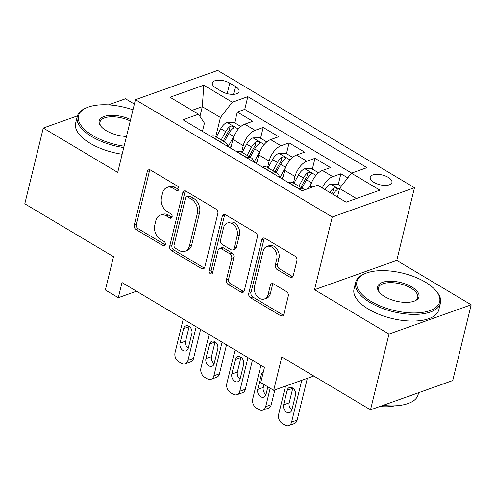 <?xml version="1.0" encoding="UTF-8"?>
<svg xmlns="http://www.w3.org/2000/svg" width="496" height="496" viewBox="0 0 496 496"><rect width="100%" height="100%" fill="white"/><g stroke="black" fill="none" stroke-linecap="round" stroke-linejoin="round"><path stroke-width="0.74" d="M178.851 189.317A2.399 1.767 -109.6 0 0 177.58 186.174L150.573 170.078A3.429 2.53 -109.6 0 0 148.695 169.824A3.429 2.53 -109.6 0 0 147.306 171.535L134.255 225.072A3.429 2.53 -109.6 0 0 136.071 229.561L163.079 245.656A2.399 1.767 -109.6 0 0 164.387 245.836A2.399 1.767 -109.6 0 0 165.366 244.633A2.399 1.767 -109.6 0 0 164.095 241.496L160.599 239.413A10.968 8.085 -109.6 0 1 154.783 225.048L155.868 220.584A10.968 8.085 -109.6 0 1 160.326 215.103A10.968 8.085 -109.6 0 1 166.327 215.915L169.818 217.998A2.399 1.767 -109.6 0 0 171.132 218.172A2.399 1.767 -109.6 0 0 172.106 216.975A2.399 1.767 -109.6 0 0 170.835 213.832L167.338 211.749A10.968 8.085 -109.6 0 1 161.529 197.383L162.614 192.925A10.968 8.085 -109.6 0 1 167.071 187.438A10.968 8.085 -109.6 0 1 173.067 188.251L176.564 190.334A2.399 1.767 -109.6 0 0 177.878 190.514A2.399 1.767 -109.6 0 0 178.851 189.317M388.201 177.339A11.172 5.022 13.7 0 0 377.078 174.319A11.172 5.022 13.7 0 0 370.239 177.221A11.172 5.022 13.7 0 0 373.984 182.398A11.172 5.022 13.7 0 0 385.107 185.417A11.172 5.022 13.7 0 0 391.945 182.516A11.172 5.022 13.7 0 0 388.201 177.339M289.968 277.159A3.429 2.53 -109.6 0 0 291.84 277.413A3.429 2.53 -109.6 0 0 293.235 275.702L296.893 260.679A3.429 2.53 -109.6 0 0 295.077 256.19L265.081 238.316A3.429 2.53 -109.6 0 0 263.209 238.061A3.429 2.53 -109.6 0 0 261.82 239.779L248.769 293.316A3.429 2.53 -109.6 0 0 250.585 297.805L280.575 315.679A3.429 2.53 -109.6 0 0 282.453 315.933A3.429 2.53 -109.6 0 0 283.842 314.216L288.269 296.075A3.429 2.53 -109.6 0 0 286.452 291.586L273.612 283.935A3.429 2.53 -109.6 0 0 271.74 283.681A3.429 2.53 -109.6 0 0 270.345 285.398L268.156 294.395A9.17 6.758 -109.6 0 1 264.43 298.976A9.17 6.758 -109.6 0 1 256.804 295.945A9.17 6.758 -109.6 0 1 254.553 286.291L263.147 251.044A9.17 6.758 -109.6 0 1 266.873 246.462A9.17 6.758 -109.6 0 1 274.499 249.494A9.17 6.758 -109.6 0 1 276.743 259.148L275.311 265.025A3.429 2.53 -109.6 0 0 277.128 269.514L289.968 277.159L292.187 276.371A3.429 2.53 -109.6 0 0 292.82 276.644M77.432 115.884L43.264 128.049L24.8 203.8L113.497 256.661L105.369 289.993L118.321 297.705L122.01 282.553L264.442 367.431L260.747 382.583L273.699 390.302L313.794 376.024M388.988 334.068L471.2 304.792L396.75 260.425L314.532 289.701L388.988 334.068L370.518 409.826L281.821 356.971L273.699 390.302M314.532 289.701L332.258 216.981L135.445 99.696L217.663 70.42L414.476 187.705L332.258 216.981M43.264 128.049L117.719 172.416L135.445 99.696M217.843 213.571A3.429 2.53 -109.6 0 0 216.027 209.083L186.031 191.208A3.429 2.53 -109.6 0 0 184.159 190.954A3.429 2.53 -109.6 0 0 182.764 192.665L169.713 246.202A3.429 2.53 -109.6 0 0 171.529 250.697L201.525 268.565A3.429 2.53 -109.6 0 0 203.397 268.82A3.429 2.53 -109.6 0 0 204.792 267.108L217.843 213.571M225.556 214.762L255.552 232.636A3.429 2.53 -109.6 0 1 257.368 237.125L244.317 290.662A3.429 2.53 -109.6 0 1 242.928 292.38A3.429 2.53 -109.6 0 1 241.05 292.125L228.216 284.475A3.429 2.53 -109.6 0 1 226.399 279.986L231.688 258.273A3.429 2.53 -109.6 0 0 229.871 253.785L221.359 248.707A3.429 2.53 -109.6 0 0 219.486 248.453A3.429 2.53 -109.6 0 0 218.091 250.17L212.579 272.775A2.399 1.767 -109.6 0 1 211.606 273.972A2.399 1.767 -109.6 0 1 209.61 273.178A2.399 1.767 -109.6 0 1 209.021 270.655L222.289 216.225A3.429 2.53 -109.6 0 1 223.684 214.508A3.429 2.53 -109.6 0 1 225.556 214.762M471.2 304.792L452.736 380.55L370.518 409.826M134.379 104.073L125.482 98.772L108.382 104.861M347.777 177.872L340.882 173.761L338.253 184.531M322.295 187.984A13.962 7.043 -59.2 0 1 332.773 176.644L322.412 170.475L330.522 167.586L314.985 158.329L312.356 169.099M293.446 182.993L295.033 176.502A13.962 7.043 -59.2 0 1 306.875 161.212L296.515 155.043L304.625 152.154L289.087 142.898L286.465 153.667M267.555 167.561L269.136 161.07A13.962 7.043 -59.2 0 1 280.978 145.781L270.618 139.612L278.727 136.722L263.19 127.46L255.08 130.349A13.962 7.043 120.8 0 0 243.238 145.638L241.657 152.129M260.567 138.235L263.19 127.46M322.412 170.475A13.962 7.043 120.8 0 0 310.57 185.758L310.043 187.91M296.515 155.043A13.962 7.043 120.8 0 0 284.673 170.326L282.534 179.099M270.618 139.612A13.962 7.043 120.8 0 0 258.776 154.895L256.637 163.668M215.977 88.028L221.675 91.425A10.825 4.867 13.7 0 0 232.45 94.345A10.825 4.867 13.7 0 0 239.078 91.537A10.825 4.867 13.7 0 0 235.451 86.521L229.753 83.123A10.825 4.867 13.7 0 0 218.978 80.203A10.825 4.867 13.7 0 0 212.35 83.012A10.825 4.867 13.7 0 0 215.977 88.028M356.426 198.512L339.568 188.468L351.41 173.178L366.966 167.642L247.839 96.652L232.289 102.188L220.441 117.478L215.76 136.698M351.41 173.178L379.899 190.154L346.121 202.182L317.638 185.206L302.083 190.743L182.956 119.759L198.512 114.216L170.029 97.241L203.8 85.213L232.289 102.188M351.658 173.092L244.739 109.38L237.293 112.028L252.83 121.291L244.72 124.18A13.962 7.043 120.8 0 0 232.878 139.463L230.739 148.23M227.639 146.382A13.962 7.043 120.8 0 0 225.5 142.501A13.962 7.043 120.8 0 0 221.309 142.377L221.061 142.464M225.5 142.501L215.14 136.326A13.962 7.043 120.8 0 0 210.949 136.202L210.701 136.288M298.753 188.759L298.995 188.672A13.962 7.043 -59.2 0 1 303.192 188.796A13.962 7.043 -59.2 0 1 304.377 189.931M303.192 188.796L292.832 182.627A13.962 7.043 120.8 0 0 288.635 182.503L288.393 182.59M272.856 173.327L273.098 173.24A13.962 7.043 -59.2 0 1 277.295 173.364A13.962 7.043 -59.2 0 1 279.434 177.252M277.295 173.364L266.935 167.195A13.962 7.043 120.8 0 0 262.737 167.071L262.496 167.158M246.958 157.895L247.2 157.809A13.962 7.043 -59.2 0 1 251.398 157.933A13.962 7.043 -59.2 0 1 253.537 161.82M251.398 157.933L241.037 151.764A13.962 7.043 120.8 0 0 236.846 151.64L236.598 151.726M280.978 145.781L289.087 142.898M306.875 161.212L314.985 158.329M332.773 176.644L340.882 173.761M339.568 188.468L337.478 197.03M220.441 117.478L202.318 106.677L192.008 110.341M199.95 116.386L202.318 106.677L203.8 85.213M202.449 131.372L204.445 123.175L198.512 114.216M396.75 260.425L414.476 187.705M118.321 297.705L136.543 291.214M234.67 122.797L237.293 112.028M244.739 109.38L247.839 96.652M176.564 190.334L178.783 189.546L175.293 187.463A10.968 8.085 -109.6 0 0 169.291 186.651L167.071 187.438M160.326 215.103L162.545 214.309A10.968 8.085 -109.6 0 1 168.547 215.121L172.038 217.205L169.818 217.998M149.941 169.799A3.429 2.53 -109.6 0 0 149.525 170.748L136.474 224.285A3.429 2.53 -109.6 0 0 138.291 228.774L165.298 244.863L163.079 245.656M185.399 190.929A3.429 2.53 -109.6 0 0 184.983 191.878L171.932 245.415A3.429 2.53 -109.6 0 0 173.749 249.903L203.744 267.778A3.429 2.53 -109.6 0 0 204.377 268.051M187.81 197.036A2.399 1.767 -109.6 0 0 186.496 196.862A2.399 1.767 -109.6 0 0 185.523 198.059L174.071 245.055A2.399 1.767 -109.6 0 0 175.342 248.198L179.025 250.393A10.968 8.085 -109.6 0 0 185.027 251.205A10.968 8.085 -109.6 0 0 189.478 245.725L197.309 213.602A10.968 8.085 -109.6 0 0 191.499 199.237L187.81 197.036L190.036 196.249A2.399 1.767 -109.6 0 0 188.722 196.069L186.496 196.862M185.027 251.205L187.246 250.412A10.968 8.085 -109.6 0 0 191.704 244.931L189.478 245.725M190.036 196.249L193.719 198.443A10.968 8.085 -109.6 0 1 199.535 212.809L191.704 244.931M219.486 248.453L221.706 247.665A3.429 2.53 -109.6 0 1 223.578 247.919L232.097 252.991A3.429 2.53 -109.6 0 1 233.914 257.48L228.619 279.192A3.429 2.53 -109.6 0 0 230.435 283.681L243.276 291.332A3.429 2.53 -109.6 0 0 243.902 291.611M224.924 214.489A3.429 2.53 -109.6 0 0 224.514 215.431L211.246 269.861A2.399 1.767 -109.6 0 0 212.511 272.998M237.181 235.743A9.17 6.758 -109.6 0 0 234.937 226.089A9.17 6.758 -109.6 0 0 227.304 223.051A9.17 6.758 -109.6 0 0 223.584 227.639L220.559 240.058A3.429 2.53 -109.6 0 0 222.375 244.547L230.888 249.618A3.429 2.53 -109.6 0 0 232.76 249.872A3.429 2.53 -109.6 0 0 234.155 248.161L237.181 235.743L239.407 234.949A9.17 6.758 -109.6 0 0 237.156 225.296A9.17 6.758 -109.6 0 0 229.53 222.264L227.304 223.051M232.76 249.872L234.986 249.085A3.429 2.53 -109.6 0 0 236.375 247.368L234.155 248.161M239.407 234.949L236.375 247.368M266.873 246.462L269.092 245.669A9.17 6.758 -109.6 0 1 276.718 248.701A9.17 6.758 -109.6 0 1 278.969 258.36L277.537 264.232A3.429 2.53 -109.6 0 0 279.353 268.72L292.187 276.371M264.43 298.976L266.65 298.189A9.17 6.758 -109.6 0 0 270.376 293.601L268.156 294.395M272.986 283.662A3.429 2.53 -109.6 0 0 272.571 284.605L270.376 293.601M264.455 238.043A3.429 2.53 -109.6 0 0 264.039 238.985L250.988 292.522A3.429 2.53 -109.6 0 0 252.805 297.011L282.801 314.886A3.429 2.53 -109.6 0 0 283.433 315.165M240.87 126.499L234.038 122.425L227.001 122.462A9.25 4.669 120.8 0 0 220.776 128.718L216.287 137.008M196.187 326.759L187.996 360.363A6.981 5.146 -109.6 0 1 185.163 363.853A6.981 5.146 -109.6 0 1 181.344 363.332L178.752 361.789A6.981 5.146 -109.6 0 1 175.051 352.644L183.241 319.046M234.23 135.557A9.25 4.669 120.8 0 0 233.721 136.437L228.166 146.698M200.62 329.4L193.552 358.385A6.981 5.146 70.4 0 1 190.718 361.875L185.163 363.853M231.396 145.557L230.138 147.876M189.199 326.387A5.586 4.117 -109.6 0 0 189.137 326.604L185.597 341.149A5.586 4.117 -109.6 0 0 188.269 348.279M224.316 141.794L228.799 133.505A9.25 4.669 -59.2 0 1 233.275 128.216L233.833 127.447L232.965 126.368L231.651 126.003L230.163 126.362A9.25 4.669 120.8 0 0 225.692 131.651L221.204 139.94M223.181 141.118L227.844 132.5A4.712 2.375 -59.2 0 1 229.102 130.721L230.163 126.362M188.325 348.062L191.871 333.517A5.586 4.117 -109.6 0 0 190.501 327.639A5.586 4.117 -109.6 0 0 185.851 325.785A5.586 4.117 -109.6 0 0 183.582 328.581L180.042 343.127A5.586 4.117 -109.6 0 0 181.412 349.01A5.586 4.117 -109.6 0 0 186.056 350.858A5.586 4.117 -109.6 0 0 188.325 348.062M132.978 109.821A42.594 19.146 13.7 0 0 86.403 107.824A42.594 19.146 13.7 0 0 92.777 135.551A42.594 19.146 13.7 0 0 124.112 146.196M123.777 147.572A43.642 19.611 -166.3 0 1 91.89 136.698A43.642 19.611 -166.3 0 1 77.264 116.473A43.642 19.611 -166.3 0 1 85.355 108.289L86.403 107.824M126.486 136.456A21.297 9.573 -166.3 0 1 106.33 130.727A21.297 9.573 -166.3 0 1 100.862 126.22A21.297 9.573 -166.3 0 1 106.101 115.909A21.297 9.573 -166.3 0 1 130.603 119.561M122.152 154.237A43.642 19.611 -166.3 0 1 90.266 143.363A43.642 19.611 -166.3 0 1 75.64 123.138L77.264 116.473M130.256 120.981A20.249 9.102 13.7 0 0 99.994 122.01A20.249 9.102 13.7 0 0 101.24 126.672M425.382 282.143A42.594 19.146 13.7 0 0 364.789 273.724A42.594 19.146 13.7 0 0 371.163 301.45A42.594 19.146 13.7 0 0 423.131 312.288A42.594 19.146 13.7 0 0 436.319 291.158A42.594 19.146 13.7 0 0 425.382 282.143M436.319 291.158L437.032 292.051A43.642 19.611 -166.3 0 1 440.454 303.044A43.642 19.611 -166.3 0 1 413.726 314.383A43.642 19.611 -166.3 0 1 370.276 302.597A43.642 19.611 -166.3 0 1 355.651 282.367A43.642 19.611 -166.3 0 1 363.748 274.183L364.789 273.724M411.829 286.967A21.297 9.573 -166.3 0 1 415.016 300.83A21.297 9.573 -166.3 0 1 384.722 296.62A21.297 9.573 -166.3 0 1 379.254 292.113A21.297 9.573 -166.3 0 1 385.845 281.548A21.297 9.573 -166.3 0 1 411.829 286.967M414.47 301.06A20.249 9.102 13.7 0 0 417.725 297.501A20.249 9.102 13.7 0 0 410.942 288.114A20.249 9.102 13.7 0 0 390.78 282.646A20.249 9.102 13.7 0 0 378.38 287.909A20.249 9.102 13.7 0 0 379.632 292.566M440.454 303.044L438.83 309.709A43.642 19.611 -166.3 0 1 412.102 321.048A43.642 19.611 -166.3 0 1 368.652 309.262A43.642 19.611 -166.3 0 1 354.026 289.038L355.651 282.367M394.76 405.833A31.422 14.124 -166.3 0 1 379.88 406.491M412.548 394.859A43.642 19.611 -166.3 0 1 407.061 396.812M418.593 392.702L418.147 394.549A43.642 19.611 -166.3 0 1 382.986 405.381M266.767 141.93L259.935 137.857L252.898 137.894A9.25 4.669 120.8 0 0 246.673 144.15L242.184 152.439M222.084 342.19L213.894 375.794A6.981 5.146 -109.6 0 1 211.054 379.285A6.981 5.146 -109.6 0 1 207.235 378.764L204.65 377.227A6.981 5.146 -109.6 0 1 200.948 368.075L209.138 334.478M260.127 150.989A9.25 4.669 120.8 0 0 259.619 151.869L254.064 162.13M226.517 344.832L219.449 373.817A6.981 5.146 70.4 0 1 216.609 377.307L211.054 379.285M257.288 160.989L256.035 163.308M215.097 341.818A5.586 4.117 -109.6 0 0 215.035 342.035L211.488 356.581A5.586 4.117 -109.6 0 0 214.167 363.711M250.207 157.226L254.696 148.936A9.25 4.669 -59.2 0 1 259.166 143.648L259.724 142.879L258.862 141.8L257.548 141.441L256.06 141.794A9.25 4.669 120.8 0 0 251.59 147.083L247.101 155.372M249.079 156.55L253.741 147.932A4.712 2.375 -59.2 0 1 255 146.153L256.06 141.794M214.222 363.494L217.769 348.948A5.586 4.117 -109.6 0 0 216.399 343.071A5.586 4.117 -109.6 0 0 211.749 341.217A5.586 4.117 -109.6 0 0 209.479 344.013L205.933 358.558A5.586 4.117 -109.6 0 0 207.303 364.442A5.586 4.117 -109.6 0 0 211.953 366.29A5.586 4.117 -109.6 0 0 214.222 363.494M292.665 157.362L285.826 153.289L278.795 153.326A9.25 4.669 120.8 0 0 272.564 159.582L268.082 167.877M247.981 357.622L239.791 391.226A6.981 5.146 -109.6 0 1 236.952 394.717A6.981 5.146 -109.6 0 1 233.132 394.202L230.547 392.658A6.981 5.146 -109.6 0 1 226.839 383.507L235.036 349.909M286.025 166.42A9.25 4.669 120.8 0 0 285.516 167.301L279.961 177.562M252.408 360.263L245.346 389.248A6.981 5.146 70.4 0 1 242.507 392.739L236.952 394.717M283.185 176.421L281.933 178.74M240.988 357.25A5.586 4.117 -109.6 0 0 240.932 357.467L237.386 372.012A5.586 4.117 -109.6 0 0 240.064 379.142M276.105 172.658L280.593 164.368A9.25 4.669 -59.2 0 1 285.064 159.08L285.622 158.311L284.76 157.232L283.445 156.872L281.957 157.226A9.25 4.669 120.8 0 0 277.487 162.514L272.998 170.804M274.97 171.982L279.639 163.364A4.712 2.375 -59.2 0 1 280.897 161.584L281.957 157.226M240.12 378.925L243.666 364.386A5.586 4.117 -109.6 0 0 242.296 358.503A5.586 4.117 -109.6 0 0 237.646 356.655A5.586 4.117 -109.6 0 0 235.377 359.445L231.83 373.99A5.586 4.117 -109.6 0 0 233.201 379.874A5.586 4.117 -109.6 0 0 237.851 381.722A5.586 4.117 -109.6 0 0 240.12 378.925M318.562 172.794L311.724 168.721L304.693 168.758A9.25 4.669 120.8 0 0 298.462 175.014L293.973 183.309M270.184 388.207L265.689 406.658A6.981 5.146 -109.6 0 1 262.849 410.149A6.981 5.146 -109.6 0 1 259.03 409.634L256.438 408.09A6.981 5.146 -109.6 0 1 252.737 398.939L260.927 365.341M311.922 181.852A9.25 4.669 120.8 0 0 311.414 182.733L308.264 188.542M274.846 389.893L271.244 404.68A6.981 5.146 70.4 0 1 268.404 408.171L262.849 410.149M263.996 384.518L263.283 387.444A5.586 4.117 -109.6 0 0 265.955 394.574M302.002 188.089L306.491 179.8A9.25 4.669 -59.2 0 1 310.961 174.511L311.519 173.743L310.657 172.664L309.343 172.304L307.855 172.658A9.25 4.669 120.8 0 0 303.385 177.946L298.896 186.242M300.867 187.414L305.536 178.796A4.712 2.375 -59.2 0 1 306.788 177.016L307.855 172.658M263.283 372.192A5.586 4.117 -109.6 0 0 261.274 374.877L257.728 389.422A5.586 4.117 -109.6 0 0 259.098 395.306A5.586 4.117 -109.6 0 0 263.748 397.153A5.586 4.117 -109.6 0 0 266.017 394.363L267.852 386.818M341.242 186.31L337.621 184.152L330.59 184.19A9.25 4.669 120.8 0 0 324.892 189.528M301.773 380.302L291.586 422.09A6.981 5.146 -109.6 0 1 288.746 425.58A6.981 5.146 -109.6 0 1 284.927 425.066L282.336 423.522A6.981 5.146 -109.6 0 1 278.634 414.377L285.529 386.086M307.328 378.324L297.141 420.112A6.981 5.146 70.4 0 1 294.302 423.603L288.746 425.58M292.783 388.114A5.586 4.117 -109.6 0 0 292.727 388.331L289.18 402.876A5.586 4.117 -109.6 0 0 291.853 410.006M332.921 194.314A9.25 4.669 -59.2 0 1 336.858 189.943L337.416 189.174L336.555 188.096L335.24 187.736L333.752 188.089A9.25 4.669 120.8 0 0 329.809 192.46M331.781 193.638A4.712 2.375 -59.2 0 1 332.686 192.454L333.752 188.089M291.915 409.795L295.455 395.25A5.586 4.117 -109.6 0 0 294.091 389.366A5.586 4.117 -109.6 0 0 289.441 387.519A5.586 4.117 -109.6 0 0 287.172 390.309L283.625 404.854A5.586 4.117 -109.6 0 0 284.995 410.738A5.586 4.117 -109.6 0 0 289.645 412.585A5.586 4.117 -109.6 0 0 291.915 409.795M312.629 186.992L310.57 185.758M295.033 176.502L284.673 170.326M269.136 161.07L258.776 154.895M243.238 145.638L232.878 139.463M221.309 142.377L210.949 136.202M298.995 188.672L288.635 182.503M273.098 173.24L262.737 167.071M247.2 157.809L236.846 151.64M255.08 130.349L244.72 124.18M227.187 93.645L229.753 83.123M233.548 94.321L235.451 86.521M175.293 187.463L173.067 188.251M168.547 215.121L166.327 215.915M138.291 228.774L136.071 229.561M136.474 224.285L134.255 225.072M149.525 170.748L147.306 171.535M203.744 267.778L201.525 268.565M173.749 249.903L171.529 250.697M171.932 245.415L169.713 246.202M184.983 191.878L182.764 192.665M199.535 212.809L197.309 213.602M193.719 198.443L191.499 199.237M243.276 291.332L241.05 292.125M230.435 283.681L228.216 284.475M228.619 279.192L226.399 279.986M233.914 257.48L231.688 258.273M232.097 252.991L229.871 253.785M223.578 247.919L221.359 248.707M211.246 269.861L209.021 270.655M224.514 215.431L222.289 216.225M279.353 268.72L277.128 269.514M277.537 264.232L275.311 265.025M278.969 258.36L276.743 259.148M272.571 284.605L270.345 285.398M282.801 314.886L280.575 315.679M252.805 297.011L250.585 297.805M250.988 292.522L248.769 293.316M264.039 238.985L261.82 239.779M187.996 360.363L193.552 358.385M238.291 129.084L227.18 122.462M225.692 131.651L220.776 128.718M233.721 136.437L228.799 133.505M185.597 341.149L180.042 343.127M189.137 326.604L183.582 328.581M213.894 375.794L219.449 373.817M264.182 144.516L253.072 137.894M251.59 147.083L246.673 144.15M259.619 151.869L254.696 148.936M211.488 356.581L205.933 358.558M215.035 342.035L209.479 344.013M239.791 391.226L245.346 389.248M290.079 159.948L278.969 153.326M277.487 162.514L272.564 159.582M285.516 167.301L280.593 164.368M237.386 372.012L231.83 373.99M240.932 357.467L235.377 359.445M265.689 406.658L271.244 404.68M315.977 175.379L304.866 168.758M303.385 177.946L298.462 175.014M311.414 182.733L306.491 179.8M263.283 387.444L257.728 389.422M262.756 374.35L261.274 374.877M291.586 422.09L297.141 420.112M339.363 189.311L330.764 184.19M289.18 402.876L283.625 404.854M292.727 388.331L287.172 390.309"/></g></svg>
